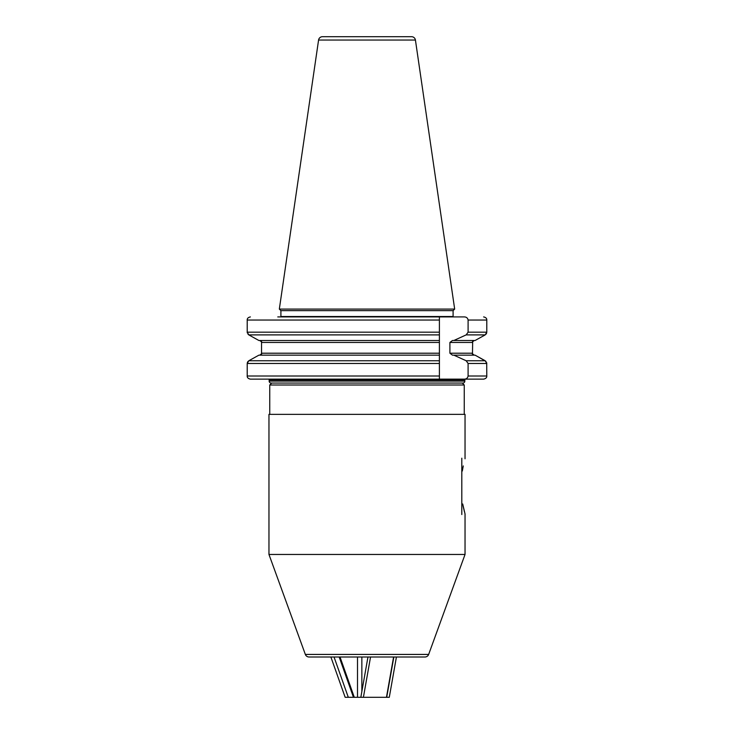 <?xml version="1.0" encoding="UTF-8"?>
<svg xmlns="http://www.w3.org/2000/svg" width="734" height="734" viewBox="0 0 734 734"><rect width="100%" height="100%" fill="white"/><g stroke="black" fill="none" stroke-linecap="round" stroke-linejoin="round"><path stroke-width="1.1" d="M277.773 379.139L327.924 379.139M453.144 316.914A1.569 1.569 0 0 1 453.098 316.519L453.098 310.647L280.902 310.647L280.902 316.519L453.098 316.519M329.704 316.914L332.016 316.914M322.446 36.7L411.554 36.7A3.918 3.918 0 0 1 415.426 40.049L454.667 309.078L279.333 309.078L318.574 40.049A3.918 3.918 0 0 1 322.446 36.7M464.842 379.918L269.158 379.918L269.158 381.093A1.954 1.954 0 0 0 271.121 383.047L462.879 383.047A1.954 1.954 0 0 0 464.842 381.093L464.842 379.918A0.78 0.78 0 0 1 465.622 379.139L337.934 379.139M269.158 379.918A0.78 0.78 0 0 0 268.378 379.139M453.098 310.647L454.667 309.078M280.902 310.647L279.333 309.078M274.094 379.139L250.377 379.139C248.175 378.643 247.119 377.597 247.211 376.001C247.119 377.597 248.175 378.643 250.377 379.139L464.227 379.139C466.402 379.102 467.686 378.056 468.099 376.001L468.099 363.477L466.173 360.761L453.878 355.164L452.483 355.164L449.905 353.21L449.905 342.448L452.483 340.493L453.878 340.493L466.173 334.887L468.099 332.181L468.099 320.042C467.696 317.987 466.402 316.95 464.227 316.914L277.773 316.914M486.706 362.752L486.789 376.001C486.881 377.597 485.825 378.643 483.623 379.139L464.227 379.139M261.533 341.411L261.533 354.247L261.533 341.411M457.016 316.914L464.227 316.914M468.099 363.477L486.789 363.477L485.202 360.761L475.1 355.164L453.878 355.164M472.668 341.191L472.467 354.247M477.284 339.282L475.1 340.493L453.878 340.493M475.1 340.493L485.211 334.887L486.789 332.181L486.789 320.042C486.881 318.446 485.825 317.4 483.623 316.914C485.825 317.4 486.881 318.446 486.789 320.042L468.099 320.042M250.377 316.914C248.175 317.4 247.119 318.446 247.211 320.042L439.4 320.042L439.4 316.914L439.4 379.01M248.789 360.761L439.4 360.761L439.4 355.164L258.9 355.164L248.789 360.761L247.211 363.477L247.211 376.001L439.4 376.001M247.211 320.042L247.211 332.181L248.798 334.887L439.4 334.887L439.4 340.493L258.9 340.493L248.789 334.887L258.9 340.493M247.312 362.697L247.982 361.422M477.394 356.43L486.018 361.422M248.789 334.887L247.982 334.227M247.294 332.906L247.211 332.181L439.4 332.181M486.688 332.952L486.018 334.227M261.322 341.191L259.808 340.493L262.148 342.448L439.4 342.448M439.4 353.21L262.148 353.21L259.808 355.164M449.905 342.448L471.852 342.448L474.192 340.493M472.668 354.467L474.192 355.164L471.852 353.21L449.905 353.21M271.708 383.047L269.745 385.001L464.255 385.001L462.292 383.047M462.319 471.017L463.264 465.934M465.035 554.464L268.965 554.464L305.344 654.425A3.918 3.918 0 0 0 309.023 656.994L424.977 656.994A3.918 3.918 0 0 0 428.656 654.425L465.035 554.464L465.035 513.956L462.704 503.974M464.255 414.361L464.255 385.001M269.745 414.361L269.745 385.001M465.035 458.778L465.035 414.361L268.965 414.361L268.965 554.464M463.09 505.955L464.438 511.745M461.805 514.543L461.805 458.19M330.878 656.994L345.154 697.3L348.301 697.3L334.034 656.994M340.016 656.994L354.283 697.3L363.413 697.3L370.542 656.994M354.283 697.3L348.301 697.3M339.181 656.994L353.458 697.3M357.504 697.3L357.504 656.994M393.846 656.994L386.708 697.3L389.286 697.3L396.424 656.994M386.708 697.3L363.413 697.3M386.46 697.3L393.589 656.994M367.963 656.994L360.834 697.3M361.853 656.994L361.853 691.511M415.426 40.049L318.574 40.049M464.842 381.093L269.158 381.093M486.789 376.001L468.099 376.001M485.202 360.761L466.173 360.761M485.211 334.887L466.173 334.887M486.789 332.181L468.099 332.181M439.4 363.477L247.211 363.477M305.344 654.425L428.656 654.425"/></g></svg>
